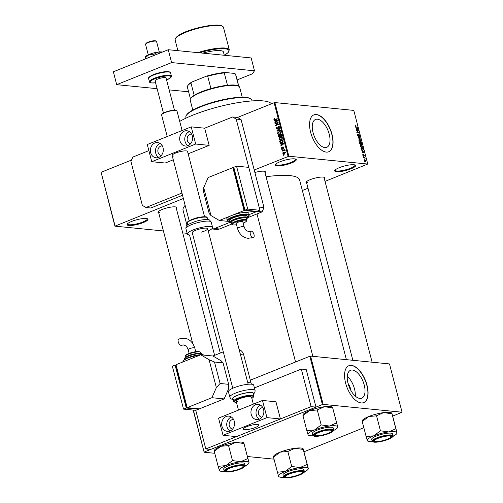 <?xml version="1.0" encoding="UTF-8"?>
<svg xmlns="http://www.w3.org/2000/svg" width="503" height="503" viewBox="0 0 503 503"><rect width="100%" height="100%" fill="white"/><g stroke="black" fill="none" stroke-linecap="round" stroke-linejoin="round"><path stroke-width="0.75" d="M294.525 158.854A10.789 2.345 -14.6 0 1 295.877 159.193A10.789 2.345 -14.6 0 1 290.237 163.456A10.789 2.345 -14.6 0 1 277.128 165.845A10.789 2.345 -14.6 0 1 275.512 164.494A10.789 2.345 -14.6 0 1 283.642 160.52A10.789 2.345 -14.6 0 1 294.525 158.854M275.789 164.154A10.223 2.226 165.4 0 0 275.795 164.393A10.223 2.226 165.4 0 0 277.449 165.129A10.223 2.226 165.4 0 0 288.829 163.211A10.223 2.226 165.4 0 0 295.582 159.237A10.223 2.226 165.4 0 0 295.468 159.023M146.216 218.478A10.789 2.345 -14.6 0 1 147.568 218.818A10.789 2.345 -14.6 0 1 141.928 223.081A10.789 2.345 -14.6 0 1 128.825 225.47A10.789 2.345 -14.6 0 1 127.209 224.118A10.789 2.345 -14.6 0 1 135.332 220.144A10.789 2.345 -14.6 0 1 146.216 218.478M127.479 223.778A10.223 2.226 165.4 0 0 127.485 224.017A10.223 2.226 165.4 0 0 129.139 224.753A10.223 2.226 165.4 0 0 140.526 222.835A10.223 2.226 165.4 0 0 147.272 218.862A10.223 2.226 165.4 0 0 147.159 218.648M353.854 164.733A10.789 2.345 -14.6 0 1 355.206 165.072A10.789 2.345 -14.6 0 1 349.566 169.335A10.789 2.345 -14.6 0 1 336.457 171.73A10.789 2.345 -14.6 0 1 334.841 170.379A10.789 2.345 -14.6 0 1 342.971 166.405A10.789 2.345 -14.6 0 1 353.854 164.733M335.117 170.033A10.223 2.226 165.4 0 0 335.124 170.272A10.223 2.226 165.4 0 0 336.777 171.007A10.223 2.226 165.4 0 0 348.158 169.096A10.223 2.226 165.4 0 0 354.911 165.116A10.223 2.226 165.4 0 0 354.797 164.909M348.057 383.462A7.545 3.735 -111.9 0 1 350.836 390.366M359.827 398.414A15.015 7.438 68.1 0 0 361.739 398.162A15.015 7.438 68.1 0 0 363.688 383.236A15.015 7.438 68.1 0 0 352.44 370.045A15.015 7.438 68.1 0 0 350.534 370.296A15.015 7.438 68.1 0 0 348.579 385.223A15.015 7.438 68.1 0 0 359.827 398.414M355.269 396.087A15.015 7.438 68.1 0 0 347.296 376.269M361.211 402.928A19.881 9.846 68.1 0 0 363.732 402.595A19.881 9.846 68.1 0 0 366.322 382.84A19.881 9.846 68.1 0 0 351.427 365.379A19.881 9.846 68.1 0 0 348.906 365.712A19.881 9.846 68.1 0 0 346.315 385.474A19.881 9.846 68.1 0 0 361.211 402.928M363.644 402.633A19.881 9.846 68.1 0 0 366.102 382.814A19.881 9.846 68.1 0 0 351.245 365.455A19.881 9.846 68.1 0 0 348.812 365.75M317.443 119.205A15.015 7.438 -111.9 0 1 328.692 132.396A15.015 7.438 -111.9 0 1 326.736 147.322A15.015 7.438 -111.9 0 1 324.831 147.574A15.015 7.438 -111.9 0 1 313.583 134.383A15.015 7.438 -111.9 0 1 315.538 119.456A15.015 7.438 -111.9 0 1 317.443 119.205M326.208 152.088A19.881 9.846 68.1 0 0 328.736 151.761A19.881 9.846 68.1 0 0 331.32 132A19.881 9.846 68.1 0 0 316.431 114.539A19.881 9.846 68.1 0 0 313.903 114.873A19.881 9.846 68.1 0 0 311.319 134.634A19.881 9.846 68.1 0 0 326.208 152.088M328.641 151.793A19.881 9.846 68.1 0 0 331.106 131.975A19.881 9.846 68.1 0 0 316.249 114.615A19.881 9.846 68.1 0 0 313.815 114.91M158.734 212.976A9.658 2.1 -14.6 0 1 158.124 211.914A9.658 2.1 -14.6 0 1 165.393 208.361A9.658 2.1 -14.6 0 1 175.132 206.871A9.658 2.1 -14.6 0 1 176.339 207.173A9.658 2.1 -14.6 0 1 176.32 208.393M214.599 355.338L176 207.173A9.085 1.974 165.4 0 0 175.924 207.01M254.864 172.479A9.658 2.1 -14.6 0 1 263.842 171.202A9.658 2.1 -14.6 0 1 265.05 171.51A9.658 2.1 -14.6 0 1 265.031 172.73M312.853 356.325L264.71 171.504A9.085 1.974 165.4 0 0 264.635 171.341M306.711 183.186A9.658 2.1 -14.6 0 1 306.101 182.13A9.658 2.1 -14.6 0 1 313.369 178.571A9.658 2.1 -14.6 0 1 323.108 177.081A9.658 2.1 -14.6 0 1 324.316 177.383A9.658 2.1 -14.6 0 1 324.297 178.603M372.119 362.204L323.982 177.383A9.085 1.974 165.4 0 0 323.901 177.219M179.709 121.399A52.249 11.362 -14.6 0 1 263.327 100.921A52.249 11.362 -14.6 0 1 271.381 103.838M187.028 225.451L183.079 210.279A60.203 13.091 -14.6 0 1 185.148 205.362M266.081 176.748A60.203 13.091 -14.6 0 1 289.86 175.597A60.203 13.091 -14.6 0 1 299.599 179.929L346.41 359.658M282.931 152.101L282.384 151.944L282.931 152.101M283.327 150.428L282.12 150.919L282.032 150.573L284.358 149.636L284.076 150.127L284.553 150.743L283.327 150.428M284.333 150.152L284.597 150.372L283.994 150.322M284.604 150.56L283.818 150.303M282.321 149.756L281.774 149.598L282.321 149.756M282.346 148.775L281.378 148.253L281.913 147.121L281.718 148.146L282.39 148.284L282.925 146.769L283.786 147.272L283.327 148.328L283.459 147.417L283.063 147.09L281.963 148.844M281.718 148.146L282.717 148.511M283.824 147.454L283.063 147.09M281.353 143.921L280.322 144.009L280.228 143.651L283.698 143.399L283.793 143.757L280.875 146.134L281.661 145.097L281.353 143.921L281.781 143.959M279.064 139.375L279.316 138.193L281.366 137.218L282.353 138.055L281.051 140.035L279.813 140.155L279.064 139.375L279.517 139.419M277.606 133.767L277.851 132.585L279.907 131.61L280.894 132.446L279.586 134.427L278.348 134.546L277.606 133.767L278.052 133.811M273.896 119.532L274.707 118.394L274.28 119.4L274.613 119.67L277.254 118.658L277.348 119.004L275.172 119.877L274.424 120.035L273.896 119.532L274.38 119.582M274.28 119.4L275.474 119.752M288.093 156.383L274.122 102.731L274.883 102.581L288.854 156.226L254.222 170.001M183.356 198.49L114.917 226.155L163.418 230.965M274.122 102.731L237.498 117.457L241.088 119.569L236.19 119.085L232.606 116.973L204.683 128.196L209.16 145.367L188.153 153.811M131.503 160.073L101.097 172.296L115.068 225.941M275.355 120.902L274.324 120.99L274.229 120.632L277.706 120.38L277.801 120.739L274.877 123.116L275.663 122.078L275.355 120.902L275.782 120.94M277.631 122.82L275.066 123.851L274.978 123.505L278.184 122.223L276.084 125.058L278.656 124.027L278.744 124.367L275.537 125.656L277.631 122.82L278.033 122.858M277.417 129.101L276.21 128.41L276.996 126.844L276.593 128.29L277.323 128.762L278.354 126.41L279.479 127.026L278.794 128.441L279.108 127.19L278.429 126.756L278.046 128.278L276.971 129.17M278.285 128.925L277.826 128.812M279.165 126.492L278.781 126.335M279.894 126.838L278.429 126.756M280.448 130.918L276.964 131.132L276.876 130.799L279.819 128.498L279.913 128.85L277.291 130.793L280.353 130.56L280.448 130.918M279.605 137.275L278.392 136.615L278.115 135.552L281.322 134.263L281.598 135.326L281.039 136.59L280.272 136.489L279.09 137.357M281.039 136.59L280.272 136.489L281.076 136.571M281.793 142.802L280.718 142.997L279.58 141.161L282.78 139.872L283.114 141.393L281.793 142.802M284.289 154.195L283.497 154.346L282.805 153.736L283.767 152.302L284.522 152.157L285.22 152.767L284.289 154.195M283.774 155.314L283.227 155.157L283.774 155.314M288.854 156.226L367.756 164.047L325.02 181.382M308.018 188.216L302.347 190.499M182.696 232.876L187.147 233.317M114.917 226.155L101.097 172.296M363.179 156.754L363.392 156.439L363.179 156.754M361.632 150.818L364.04 152.069L362.185 152.95L362.657 152.359L362.349 151.177L361.632 150.818M360.475 145.222L361.116 144.958L362.588 146.386L361.833 147.593L360.972 147.178L360.393 146.166L360.475 145.222L361.116 144.958L360.475 145.216M362.254 147.549L361.833 147.593M359.01 139.614L359.658 139.35L361.129 140.777L360.368 141.984L358.928 140.557L359.01 139.614L359.658 139.35L359.016 139.608M360.789 141.94L360.368 141.984M358.079 134.49L357.796 135.257L358.343 135.986L358.878 134.332L359.714 135.357L359.343 136.326L359.469 135.345L358.96 134.672L358.432 136.332L357.539 135.206L357.966 134.144L358.079 134.49L357.463 134.703M358.023 136.118L358.438 135.973L358.042 136.131M359.23 135.98L359.469 135.345M358.073 136.156L358.809 135.86L358.432 136.332M355.634 127.8L358.048 129.051L356.187 129.931L356.658 129.34L356.35 128.158L355.634 127.8M367.756 164.047L353.785 110.402L274.883 102.581M355.237 125.807L355.696 125.656L355.734 126.75L357.595 127.316L356.143 127.171L355.225 126.328L355.696 125.656L355.212 125.851M355.816 125.995L355.263 126.454M356.382 130.661L356.294 130.321L358.432 130.535L357.187 132.17L358.991 132.679L356.847 132.465L358.092 130.83L356.382 130.661M358.274 137.948L358.193 137.615L360.066 136.81L360.161 137.168L358.476 137.784L360.695 139.23L358.274 137.948M359.702 143.424L359.431 142.368L361.569 142.582L361.846 143.638L361.55 144.524L361.009 144.109L360.601 144.524L359.702 143.424M360.28 144.405L361.009 144.109L360.601 144.524M361.148 148.976L360.89 147.976L363.028 148.19L363.38 149.68L362.569 150.372L361.148 148.976M363.021 150.328L362.569 150.372M362.707 155.05L362.99 154.264L362.933 155.094L363.411 155.502L363.669 154.377L364.31 155.194L364.071 155.943L363.788 154.723L363.424 155.924L362.707 155.05M363.103 154.61L362.738 155.169M363.021 155.685L363.411 155.502M363.958 155.597L364.097 155.182M363.788 154.723L363.399 154.937M363.43 157.728L363.342 157.389L364.895 157.54L365.121 158.608L364.574 157.904L363.43 157.728M364.134 160.532L364.694 159.658L365.744 160.69L365.203 161.564L364.134 160.532M365.518 161.532L365.203 161.564M323.159 404.387L322.392 404.538L309.817 356.256L310.577 356.105L323.159 404.387L402.054 412.209L392.711 416.113M363.839 427.726L304.007 451.782M193.378 410.096L204.143 452.228L214.762 453.285M247.526 456.529L274.028 459.157M204.143 452.228L193.165 410.071M309.817 356.256L250.312 380.18M322.392 404.538L204.293 452.015M402.054 412.209L389.479 363.927L310.577 356.105M186.468 230.726A10.789 2.345 -14.6 0 1 186.387 230.412M158.407 211.568A9.085 1.974 165.4 0 0 158.414 211.75A9.085 1.974 165.4 0 0 159.885 212.404M306.384 181.784A9.085 1.974 165.4 0 0 306.39 181.96A9.085 1.974 165.4 0 0 307.861 182.614M356.841 127.24L357.501 126.97M357.639 128.818L357.954 128.693M356.155 129.548L358.048 129.051M357.337 128.68L356.633 128.296L356.879 129.252L357.784 128.875L357.337 128.68M357.765 130.799L358.432 130.535M357.652 131.245L358.526 130.899M356.809 132.32L357.187 132.17M358.237 132.603L358.903 132.339M360.274 139.004L360.601 138.872M359.846 141.821L360.733 141.544L360.877 140.758L359.746 139.689L358.878 139.941M358.96 140.67L360.733 141.544M359.746 139.689L359.18 140.582M360.903 142.846L361.569 142.582M361.148 144.292L361.405 142.896L360.77 142.833L361.538 144.166L361.167 144.317M360.173 144.323L360.695 143.481L360.519 142.808L359.764 142.733L360.632 144.172L360.198 144.348M361.311 147.429L362.191 147.153L362.336 146.367L361.204 145.298L360.343 145.549M360.425 146.279L362.191 147.153M361.204 145.298L360.638 146.191M362.367 148.454L363.028 148.19M363.059 149.806L363.38 149.68M362.87 148.504L361.229 148.341L361.921 149.844L362.481 150.032L363.109 149.592L362.87 148.504M362.028 150.215L363.109 149.592M363.631 151.843L363.946 151.711M362.147 152.566L364.04 152.069M363.336 151.699L362.625 151.321L362.877 152.271L363.776 151.893L363.336 151.699M362.657 154.792L362.971 154.66M363.392 154.88L363.713 154.754M364.235 157.81L364.895 157.54M365.518 160.658L364.782 159.998L364.354 160.564L365.096 161.218L365.518 160.658L364.688 161.381M364.166 160.639L364.782 159.998M274.431 118.953L273.984 118.909M275.493 120.915L274.229 120.632M275.455 120.751L277.757 120.588M275.26 122.807L274.783 122.763M276.097 122.122L275.663 122.078M276.776 120.808L275.763 120.865L276.009 121.814L277.423 120.72L276.776 120.808M277.782 120.758L277.423 120.72M276.43 121.858L276.009 121.814M275.732 123.581L274.978 123.505M276.839 125.134L276.084 125.058M276.254 125.366L275.443 125.285M276.65 128.454L276.21 128.41M279.203 128.171L278.662 128.114M279.517 127.228L279.108 127.19M278.14 131.063L276.876 130.799M280.41 130.767L277.291 130.793M278.247 132.622L277.851 132.585M279.938 131.993L278.863 131.805M280.089 131.924L280.454 131.805M279.574 134.666L278.832 133.886M280.517 132.597L279.806 131.981L278.945 132.151L277.977 133.616L278.712 134.232L280.196 133.641L280.517 132.597L280.932 132.641M280.611 133.685L280.196 133.641M280.127 134.138L279.511 134.081M278.869 135.628L278.115 135.552M281.039 134.76L280.077 135.144L280.372 136.131L280.894 136.269L281.039 134.76L281.46 134.798M281.416 136.319L280.372 136.131M279.706 135.294L278.58 135.747L278.901 136.803L279.511 136.935L279.706 135.294L280.127 135.338M280.316 136.011L279.882 135.967M280.039 136.986L278.901 136.803M279.706 138.231L279.316 138.193M281.403 137.602L280.322 137.413M281.548 137.533L281.913 137.413M281.032 140.274L280.29 139.494M281.982 138.206L281.271 137.589L280.41 137.759L279.442 139.224L280.171 139.84L281.655 139.249L281.982 138.206L282.39 138.25M282.076 139.293L281.655 139.249M281.592 139.746L280.97 139.689M280.278 142.204L279.838 142.16M280.328 141.236L279.58 141.161M282.497 140.368L280.039 141.356L280.894 142.638L282.717 141.481L282.497 140.368L282.919 140.406M283.076 141.01L282.655 140.972M283.101 141.519L282.717 141.481M282.346 142.525L281.711 142.462M281.491 143.933L280.228 143.651M281.447 143.77L283.755 143.607M281.252 145.826L280.781 145.782M282.095 145.141L281.661 145.097M282.774 143.827L281.755 143.883L282.007 144.833L283.422 143.739L282.774 143.827M283.774 143.776L283.422 143.739M282.422 144.877L282.007 144.833M281.774 148.297L281.378 148.253M282.812 148.328L282.39 148.284M283.673 148.052L283.202 148.001M282.296 149.649L281.774 149.598M282.78 150.649L282.032 150.573M282.906 151.994L282.384 151.944M283.22 153.78L282.805 153.736M284.711 152.554L283.767 152.302M285.251 152.931L283.855 152.642L283.145 153.61L284.176 153.861L284.887 152.893L283.855 152.642M284.773 153.918L283.145 153.61M283.742 155.213L283.227 155.157M242.245 97.192L239.661 87.271A25.559 5.558 165.4 0 0 238.724 86.233A25.559 5.558 165.4 0 0 201.162 92.345A25.559 5.558 165.4 0 0 190.505 98.795A25.559 5.558 165.4 0 0 190.197 100.154L192.781 110.075M190.505 98.795L190.907 98.142A24.993 5.432 -14.6 0 1 194.164 95.337A24.993 5.432 -14.6 0 1 201.332 91.842A24.993 5.432 -14.6 0 1 210.946 88.591A24.993 5.432 -14.6 0 1 227.488 85.258A24.993 5.432 -14.6 0 1 238.057 85.862L238.724 86.233M210.946 88.591L207.733 76.249L206.425 76.186A24.421 5.313 -14.6 0 1 224.916 72.463L234.568 73.419L235.486 74.029L238.655 86.195M191.976 81.989L190.951 82.995A24.993 5.432 165.4 0 0 187.694 85.806L188.097 85.158A24.421 5.313 -14.6 0 1 191.976 81.989L206.425 76.186M194.164 95.337L190.951 82.995M224.916 72.463L224.275 72.922A24.993 5.432 165.4 0 0 207.733 76.249M227.488 85.258L224.275 72.922M187.694 85.806A24.993 5.432 165.4 0 0 187.393 87.138L190.448 98.884M238.818 86.283L235.756 74.538A24.993 5.432 165.4 0 0 235.486 74.029M186.273 115.508L186.676 114.86A33.512 7.287 -14.6 0 1 211.914 102.524A33.512 7.287 -14.6 0 1 245.703 97.337A33.512 7.287 -14.6 0 1 249.903 98.393L250.569 98.758A34.078 7.413 165.4 0 0 246.307 97.689A34.078 7.413 165.4 0 0 211.939 102.964A34.078 7.413 165.4 0 0 186.273 115.508A34.078 7.413 165.4 0 0 185.865 117.325L186.066 118.104M252.022 100.927L251.814 100.141A34.078 7.413 165.4 0 0 250.569 98.758M241.566 465.809A8.52 1.855 165.4 0 0 231.223 467.696A8.52 1.855 165.4 0 0 226.771 471.066A8.52 1.855 165.4 0 0 227.834 471.33A8.52 1.855 165.4 0 0 236.429 470.016A8.52 1.855 165.4 0 0 242.842 466.878A8.52 1.855 165.4 0 0 241.566 465.809M226.771 471.066L226.099 470.695A9.085 1.974 -14.6 0 1 225.772 470.324A9.085 1.974 -14.6 0 1 225.759 470.148A9.085 1.974 165.4 0 0 225.772 470.324A9.085 1.974 165.4 0 0 226.52 470.858M242.955 466.577A9.085 1.974 165.4 0 0 243.358 465.747A9.085 1.974 165.4 0 0 243.276 465.583A9.085 1.974 -14.6 0 1 243.358 465.747A9.085 1.974 -14.6 0 1 243.245 466.231L242.842 466.878M224.483 471.437A15.367 3.345 -14.6 0 1 219.836 470.921A15.367 3.345 -14.6 0 1 219.283 470.324A15.367 3.345 -14.6 0 1 225.872 465.602A15.367 3.345 165.4 0 1 240.73 461.704A15.367 3.345 -14.6 0 1 246.527 461.446A15.367 3.345 -14.6 0 1 249.004 462.521L247.885 458.529L240.73 461.704L232.461 460.585L225.872 465.602L218.157 466.331L219.27 469.984M242.484 465.445A9.658 2.1 -14.6 0 1 243.691 465.747A9.658 2.1 -14.6 0 1 238.648 469.557A9.658 2.1 -14.6 0 1 226.922 471.701A9.658 2.1 -14.6 0 1 225.476 470.494A9.658 2.1 -14.6 0 1 232.744 466.935A9.658 2.1 -14.6 0 1 242.484 465.445M242.842 462.93A10.789 2.345 165.4 0 0 230.827 464.948A10.789 2.345 165.4 0 0 223.703 469.148L224.175 470.971A10.789 2.345 -14.6 0 1 231.298 466.771A10.789 2.345 -14.6 0 1 243.314 464.753A10.789 2.345 -14.6 0 1 245.062 465.526L244.584 463.703A10.789 2.345 165.4 0 0 242.842 462.93M218.157 466.331L214.247 451.31L220.836 446.293L228.375 445.633L235.7 442.389L243.974 443.508L247.885 458.529M228.551 445.564L232.461 460.585M243.974 443.508L249.004 462.521A15.367 3.345 -14.6 0 1 248.828 463.37A15.367 3.345 -14.6 0 1 245.024 466.086M248.991 462.182L249.004 462.521M243.986 443.552L243.974 443.212M214.253 451.015L214.259 451.354M214.127 450.657L214.429 450.166A15.367 3.345 -14.6 0 1 220.836 446.293A15.367 3.345 -14.6 0 1 235.7 442.389A15.367 3.345 -14.6 0 1 243.421 442.615L243.848 442.854M232.644 460.559A17.636 3.835 165.4 0 0 232.292 460.654M330.276 430.147A8.52 1.855 165.4 0 0 319.933 432.033A8.52 1.855 165.4 0 0 315.482 435.397A8.52 1.855 165.4 0 0 316.544 435.667A8.52 1.855 165.4 0 0 325.139 434.347A8.52 1.855 165.4 0 0 331.552 431.216A8.52 1.855 165.4 0 0 330.276 430.147M315.482 435.397L314.809 435.032A9.085 1.974 -14.6 0 1 314.476 434.661A9.085 1.974 -14.6 0 1 314.469 434.479A9.085 1.974 165.4 0 0 314.476 434.661A9.085 1.974 165.4 0 0 315.23 435.189M331.666 430.914A9.085 1.974 165.4 0 0 332.068 430.078A9.085 1.974 165.4 0 0 331.986 429.92A9.085 1.974 -14.6 0 1 332.068 430.078A9.085 1.974 -14.6 0 1 331.955 430.562L331.552 431.216M313.187 435.774A15.367 3.345 -14.6 0 1 308.546 435.258A15.367 3.345 -14.6 0 1 307.993 434.661A15.367 3.345 -14.6 0 1 314.576 429.939A15.367 3.345 165.4 0 1 329.44 426.041A15.367 3.345 -14.6 0 1 335.237 425.783A15.367 3.345 -14.6 0 1 337.714 426.858L336.595 422.866L329.44 426.041L321.172 424.922L314.576 429.939L306.868 430.669L307.981 434.322M331.194 429.776A9.658 2.1 -14.6 0 1 332.401 430.084A9.658 2.1 -14.6 0 1 327.359 433.894A9.658 2.1 -14.6 0 1 315.632 436.038A9.658 2.1 -14.6 0 1 314.186 434.825A9.658 2.1 -14.6 0 1 321.455 431.272A9.658 2.1 -14.6 0 1 331.194 429.776M331.552 427.267A10.789 2.345 165.4 0 0 319.537 429.285A10.789 2.345 165.4 0 0 312.407 433.479L312.885 435.302A10.789 2.345 -14.6 0 1 320.009 431.109A10.789 2.345 -14.6 0 1 332.024 429.09A10.789 2.345 -14.6 0 1 333.772 429.864L333.294 428.04A10.789 2.345 165.4 0 0 331.552 427.267M306.868 430.669L302.957 415.648L309.546 410.63L317.085 409.97L324.41 406.726L332.678 407.845L336.595 422.866M317.255 409.901L321.172 424.922M332.678 407.845L337.714 426.858A15.367 3.345 -14.6 0 1 337.538 427.707A15.367 3.345 -14.6 0 1 333.734 430.423M337.702 426.519L337.714 426.858M332.697 407.889L332.684 407.549M302.963 415.352L302.969 415.692M302.831 414.994L303.139 414.503A15.367 3.345 -14.6 0 1 309.546 410.63A15.367 3.345 -14.6 0 1 324.41 406.726A15.367 3.345 -14.6 0 1 332.131 406.952L332.558 407.191M321.354 424.897A17.636 3.835 165.4 0 0 320.996 424.991M287.106 477.209A8.52 1.855 165.4 0 0 295.695 475.888A8.52 1.855 165.4 0 0 302.108 472.751A8.52 1.855 165.4 0 0 300.838 471.688A8.52 1.855 165.4 0 0 290.489 473.575A8.52 1.855 165.4 0 0 286.037 476.938A8.52 1.855 165.4 0 0 287.106 477.209M302.228 472.449A9.085 1.974 165.4 0 0 302.624 471.619A9.085 1.974 165.4 0 0 302.542 471.456A9.085 1.974 -14.6 0 1 302.624 471.619A9.085 1.974 -14.6 0 1 302.51 472.103L302.108 472.751M286.037 476.938L285.371 476.567A9.085 1.974 -14.6 0 1 285.038 476.203A9.085 1.974 -14.6 0 1 285.025 476.02A9.085 1.974 165.4 0 0 285.038 476.203A9.085 1.974 165.4 0 0 285.792 476.731M287.817 451.442L291.727 466.463L285.138 471.481L277.43 472.21L273.513 457.189L280.108 452.166L287.999 451.417L294.965 448.267A15.367 3.345 -14.6 0 1 300.763 448.01A15.367 3.345 -14.6 0 1 302.687 448.494L303.12 448.733M273.393 456.535L273.695 456.045A15.367 3.345 -14.6 0 1 280.108 452.166A15.367 3.345 -14.6 0 1 294.965 448.267L303.051 449.412L303.24 449.085L308.27 468.4L307.151 464.407L299.995 467.576L291.727 466.463M303.252 449.43L303.24 449.085M283.749 477.316A15.367 3.345 -14.6 0 1 281.026 477.278A15.367 3.345 -14.6 0 1 279.102 476.8A15.367 3.345 -14.6 0 1 278.549 476.203L278.536 475.857M286.188 477.573A9.658 2.1 -14.6 0 1 284.742 476.366A9.658 2.1 -14.6 0 1 292.017 472.814A9.658 2.1 -14.6 0 1 301.75 471.317A9.658 2.1 -14.6 0 1 302.963 471.619A9.658 2.1 -14.6 0 1 297.914 475.436A9.658 2.1 -14.6 0 1 286.188 477.573M304.328 471.405L303.856 469.582A10.789 2.345 165.4 0 0 302.108 468.802A10.789 2.345 165.4 0 0 290.093 470.827A10.789 2.345 165.4 0 0 282.969 475.021L283.441 476.844A10.789 2.345 -14.6 0 1 290.571 472.65A10.789 2.345 -14.6 0 1 302.58 470.626A10.789 2.345 -14.6 0 1 304.328 471.405C305.434 471.562 304.064 472.682 300.216 474.763C294.62 476.945 289.69 477.976 285.427 477.85C283.937 477.573 283.271 477.24 283.441 476.844M277.43 472.21L278.549 476.203A15.367 3.345 -14.6 0 1 285.138 471.481A15.367 3.345 -14.6 0 1 299.995 467.576A15.367 3.345 -14.6 0 1 308.27 468.4A15.367 3.345 -14.6 0 1 308.094 469.249A15.367 3.345 -14.6 0 1 304.29 471.965M273.519 456.887L273.531 457.233M303.24 449.386L307.151 464.407M308.264 468.054L308.27 468.4M291.91 466.438A17.636 3.835 165.4 0 0 291.558 466.526M375.81 441.546A8.52 1.855 165.4 0 0 384.405 440.226A8.52 1.855 165.4 0 0 390.818 437.088A8.52 1.855 165.4 0 0 389.542 436.019A8.52 1.855 165.4 0 0 379.199 437.912A8.52 1.855 165.4 0 0 374.748 441.276A8.52 1.855 165.4 0 0 375.81 441.546M390.932 436.786A9.085 1.974 165.4 0 0 391.334 435.956A9.085 1.974 165.4 0 0 391.252 435.793A9.085 1.974 -14.6 0 1 391.334 435.956A9.085 1.974 -14.6 0 1 391.221 436.441L390.818 437.088M374.748 441.276L374.075 440.905A9.085 1.974 -14.6 0 1 373.748 440.534A9.085 1.974 -14.6 0 1 373.735 440.358A9.085 1.974 165.4 0 0 373.748 440.534A9.085 1.974 165.4 0 0 374.496 441.068M376.527 415.774L380.438 430.794L373.848 435.818L366.14 436.547L362.223 421.527L368.818 416.503L376.351 415.843L383.676 412.605A15.367 3.345 -14.6 0 1 389.473 412.347A15.367 3.345 -14.6 0 1 391.397 412.825L391.824 413.064M362.103 420.873L362.405 420.382A15.367 3.345 -14.6 0 1 368.818 416.503A15.367 3.345 -14.6 0 1 383.676 412.605L391.963 413.768L391.95 413.422L396.98 432.737L395.861 428.745L388.706 431.914L380.438 430.794M391.963 413.768L391.95 413.422M372.459 441.653A15.367 3.345 -14.6 0 1 369.736 441.615A15.367 3.345 -14.6 0 1 367.812 441.131A15.367 3.345 -14.6 0 1 367.259 440.54L367.247 440.194M374.898 441.911A9.658 2.1 -14.6 0 1 373.452 440.703A9.658 2.1 -14.6 0 1 380.727 437.145A9.658 2.1 -14.6 0 1 390.46 435.655A9.658 2.1 -14.6 0 1 391.667 435.956A9.658 2.1 -14.6 0 1 386.625 439.773A9.658 2.1 -14.6 0 1 374.898 441.911M393.038 435.743L392.56 433.919A10.789 2.345 165.4 0 0 390.818 433.14A10.789 2.345 165.4 0 0 378.803 435.164A10.789 2.345 165.4 0 0 371.679 439.358L372.151 441.181A10.789 2.345 -14.6 0 1 379.275 436.988A10.789 2.345 -14.6 0 1 391.29 434.963A10.789 2.345 -14.6 0 1 393.038 435.743C394.145 435.894 392.774 437.013 388.926 439.094C383.324 441.282 378.401 442.313 374.138 442.187C372.648 441.911 371.981 441.577 372.151 441.181M366.14 436.547L367.259 440.54A15.367 3.345 -14.6 0 1 373.848 435.818A15.367 3.345 -14.6 0 1 388.706 431.914A15.367 3.345 -14.6 0 1 396.98 432.737A15.367 3.345 -14.6 0 1 396.804 433.58A15.367 3.345 -14.6 0 1 393 436.302M362.229 421.225L362.235 421.571M391.95 413.724L395.861 428.745M396.974 432.391L396.98 432.737M380.62 430.769A17.636 3.835 165.4 0 0 380.268 430.864M199.509 52.809A24.421 5.313 165.4 0 1 224.967 48.785A24.421 5.313 165.4 0 1 224.281 55.267L223.42 51.972A18.743 4.074 165.4 0 0 220.389 50.621A18.743 4.074 165.4 0 0 202.816 53.142M190.65 143.688A4.829 4.062 95.7 0 1 187.33 140.456A4.829 4.062 95.7 0 1 191.605 134.081M162.306 145.857A4.829 4.062 -84.3 0 0 158.03 152.233A4.829 4.062 -84.3 0 0 161.356 155.465M150.667 152.654A7.664 6.451 -84.3 0 0 156.087 157.797A7.664 6.451 -84.3 0 0 163.029 147.687A7.664 6.451 -84.3 0 0 157.602 142.538A7.664 6.451 -84.3 0 0 150.667 152.654M160.08 143.412A7.664 6.451 -84.3 0 0 155.741 153.157A7.664 6.451 -84.3 0 0 158.69 157.426M179.961 140.878A7.664 6.451 -84.3 0 0 185.387 146.021A7.664 6.451 -84.3 0 0 192.322 135.904A7.664 6.451 -84.3 0 0 186.896 130.761A7.664 6.451 -84.3 0 0 179.961 140.878M189.373 131.635A7.664 6.451 -84.3 0 0 185.041 141.381A7.664 6.451 -84.3 0 0 187.984 145.65M173.441 156.043A7.954 1.729 -14.6 0 1 172.152 155.471A7.954 1.729 -14.6 0 1 177.402 152.384A7.954 1.729 -14.6 0 1 186.255 150.894A7.954 1.729 -14.6 0 1 187.544 151.466L204.545 216.736M173.277 159.791L165.217 163.029L151.755 161.696L147.285 144.531L191.228 126.863L204.683 128.196M151.755 161.696L195.698 144.028L191.228 126.863M195.698 144.028L209.16 145.367M237.158 79.92L252.368 73.809L254.493 70.804L171.617 62.586L116.69 84.674L157.099 88.679M169.146 89.874L188.606 91.804M254.493 70.804L251.142 57.933L168.266 49.715L113.338 71.797L116.69 84.674M171.617 62.586L168.266 49.715M232.788 388.259L192.272 232.726A7.954 1.729 -14.6 0 1 198.459 229.343A7.954 1.729 -14.6 0 1 207.664 228.714A7.954 1.729 -14.6 0 1 201.477 232.097M192.844 234.907A13.065 2.842 -14.6 0 1 187.33 234.014A13.065 2.842 -14.6 0 1 197.49 228.456A13.065 2.842 -14.6 0 1 212.612 227.425A13.065 2.842 -14.6 0 1 208.229 230.896M148.347 57.638L148.957 57.474M145.373 57.179L145.738 58.769M145.455 57.663L149.272 54.381L153.912 54.267L154.195 55.368M153.912 54.267L158.055 52.073L161.45 52.45M145.31 57.002L145.43 56.764A9.085 1.974 -14.6 0 1 149.272 54.381A9.085 1.974 -14.6 0 1 158.055 52.073A9.085 1.974 -14.6 0 1 162.35 52.092M247.728 382.538L251.01 382.865L243.741 354.967L240.465 354.64M223.301 351.842L212.951 356.005L200.716 354.791L176 364.725L187.179 407.644L199.414 408.857L224.131 398.923L228.582 388.832L228.658 384.33L223.068 362.87L221.314 360.94L212.951 356.005M195.749 410.329L198.496 409.228L186.267 408.015L183.52 409.115L195.749 410.329L205.809 448.953L210.707 449.437L315.985 407.116L306.201 369.56L301.31 369.076L255.078 387.662A8.52 7.161 95.7 0 1 254.405 387.895M205.809 448.953L311.093 406.631L315.985 407.116M311.093 406.631L301.31 369.076M239.145 349.566A8.52 7.161 95.7 0 1 243.741 354.967M251.01 382.865A8.52 7.161 -84.3 0 0 251.469 384.198M211.681 228.934A8.52 7.161 -84.3 0 0 211.694 228.934A8.52 7.161 -84.3 0 0 214.63 228.5L219.522 228.991L231.676 224.105M247.608 217.698L262.094 211.876L257.203 211.386L249.161 214.624L256.285 211.757L256.165 211.285M214.63 228.5L230.041 222.307M241.088 119.569L264 207.55L259.108 207.066L236.19 119.085M148.875 150.636L132.823 157.087L130.912 161.413L142.374 205.4L145.958 207.519L181.941 193.051M232.606 116.973L237.498 117.457M145.958 207.519L150.85 208.003L182.52 195.271M264 207.55L262.094 211.876M219.522 228.991A8.52 7.161 95.7 0 1 216.586 229.418L211.694 228.934M253.015 237.573A3.408 1.691 -111.9 0 1 250.463 234.58A3.408 1.691 -111.9 0 1 250.903 231.198A3.408 1.691 -111.9 0 1 251.337 231.135A3.408 1.691 -111.9 0 1 253.889 234.128A3.408 1.691 -111.9 0 1 253.449 237.517A3.408 1.691 -111.9 0 1 253.015 237.573M244.112 226.796A3.408 0.742 -14.6 0 0 243.559 226.551A3.408 0.742 -14.6 0 0 238.982 227.475A3.408 0.742 -14.6 0 0 237.517 228.513L236.19 223.414A3.408 0.742 -14.6 0 1 237.655 222.376A3.408 0.742 -14.6 0 1 240.962 221.509A3.408 0.742 -14.6 0 1 242.786 221.697L244.112 226.796C245.973 231.059 246.061 230.537 248.79 231.512L250.903 231.198M245.338 217.837A7.954 1.729 165.4 0 0 236.485 219.321A7.954 1.729 165.4 0 0 231.235 222.414L231.65 224.024A7.954 1.729 -14.6 0 1 236.9 220.93A7.954 1.729 -14.6 0 1 245.753 219.446A7.954 1.729 -14.6 0 1 247.042 220.018L246.621 218.409A7.954 1.729 165.4 0 0 245.338 217.837M245.69 215.322A9.085 1.974 165.4 0 0 235.574 217.019A9.085 1.974 165.4 0 0 229.575 220.553L229.997 222.163A9.085 1.974 -14.6 0 1 235.995 218.629A9.085 1.974 -14.6 0 1 246.112 216.931A9.085 1.974 -14.6 0 1 247.583 217.585L247.162 215.976A9.085 1.974 165.4 0 0 245.69 215.322M246.967 212.436A11.362 2.471 165.4 0 0 231.694 215.51A11.362 2.471 165.4 0 0 226.815 218.981L227.237 220.591A11.362 2.471 -14.6 0 1 234.738 216.177A11.362 2.471 -14.6 0 1 247.382 214.045A11.362 2.471 -14.6 0 1 249.224 214.863L248.803 213.253A11.362 2.471 165.4 0 0 246.967 212.436M210.971 215.548L209.223 213.612L203.633 192.159L203.702 187.65L210.971 215.548L219.333 220.484L244.056 210.543L232.876 167.625L233.914 167.732M219.333 220.484L227.802 221.32M244.056 210.543L256.285 211.757M233.964 167.933L233.317 168.197L244.219 210.04L244.948 210.109M232.876 167.625L208.154 177.565L203.702 187.65M244.867 209.776L244.219 210.04M236.536 166.153L233.788 167.26L244.967 210.179L257.203 211.386L259.95 210.285L248.771 167.367L236.536 166.153L247.715 209.072L244.967 210.179M247.715 209.072L259.95 210.285M145.631 44.088L146.033 43.44A5.112 1.113 -14.6 0 1 149.951 41.535A5.112 1.113 -14.6 0 1 155.679 40.925L156.351 41.296A5.678 1.232 165.4 0 0 149.982 41.975A5.678 1.232 165.4 0 0 145.631 44.088A5.678 1.232 165.4 0 0 145.562 44.39L148.278 54.808M161.714 114.602L161.953 114.212A7.608 1.654 -14.6 0 1 167.782 111.383A7.608 1.654 -14.6 0 1 176.314 110.471L176.716 110.691A7.954 1.729 165.4 0 0 167.801 111.647A7.954 1.729 165.4 0 0 161.714 114.602A7.954 1.729 165.4 0 0 161.614 115.024L167.216 136.52M249.601 425.689A7.954 1.729 165.4 0 0 243.414 429.072A7.954 1.729 165.4 0 0 252.619 428.443A7.954 1.729 165.4 0 0 258.806 425.06A7.954 1.729 165.4 0 0 249.601 425.689M182.092 130.535L177.006 111.018A7.954 1.729 165.4 0 0 176.716 110.691M159.269 51.941L156.559 41.529A5.678 1.232 165.4 0 0 156.351 41.296M155.987 81.279A5.678 1.232 -14.6 0 1 155.069 80.87A5.678 1.232 -14.6 0 1 158.816 78.663A5.678 1.232 -14.6 0 1 165.141 77.6A5.678 1.232 -14.6 0 1 166.059 78.009L174.447 110.201M261.918 417.283A4.829 4.062 95.7 0 1 258.592 414.051A4.829 4.062 95.7 0 1 262.868 407.675M233.574 419.452A4.829 4.062 -84.3 0 0 229.299 425.834A4.829 4.062 -84.3 0 0 232.625 429.059M221.93 426.248A7.664 6.451 -84.3 0 0 227.356 431.392A7.664 6.451 -84.3 0 0 234.291 421.281A7.664 6.451 -84.3 0 0 228.871 416.132A7.664 6.451 -84.3 0 0 221.93 426.248M231.342 417.006A7.664 6.451 -84.3 0 0 227.01 426.751A7.664 6.451 -84.3 0 0 229.953 431.021M251.23 414.472A7.664 6.451 -84.3 0 0 256.649 419.615A7.664 6.451 -84.3 0 0 263.585 409.499A7.664 6.451 -84.3 0 0 258.165 404.355A7.664 6.451 -84.3 0 0 251.23 414.472M260.642 405.229A7.664 6.451 -84.3 0 0 256.304 414.975A7.664 6.451 -84.3 0 0 259.252 419.244M257.523 424.488A7.954 1.729 -14.6 0 1 258.806 425.06A7.954 1.729 -14.6 0 1 253.556 428.154A7.954 1.729 -14.6 0 1 244.703 429.644A7.954 1.729 -14.6 0 1 243.414 429.072A7.954 1.729 -14.6 0 1 248.664 425.978A7.954 1.729 -14.6 0 1 257.523 424.488M236.479 436.623L223.024 435.29L218.554 418.125L262.497 400.457L275.952 401.79L280.423 418.961L236.479 436.623M223.024 435.29L266.967 417.622L262.497 400.457M266.967 417.622L280.423 418.961M253.355 404.135L251.538 397.163A7.954 1.729 165.4 0 0 250.255 396.59A7.954 1.729 165.4 0 0 241.402 398.08A7.954 1.729 165.4 0 0 236.152 401.174A7.954 1.729 165.4 0 0 237.435 401.746M251.387 392.579A10.393 2.264 165.4 0 0 239.812 394.528A10.393 2.264 165.4 0 0 232.952 398.571L233.65 401.249A10.393 2.264 -14.6 0 1 240.509 397.213A10.393 2.264 -14.6 0 1 252.085 395.264A10.393 2.264 -14.6 0 1 253.764 396.012L253.066 393.327A10.393 2.264 165.4 0 0 251.387 392.579M251.582 384.204A13.065 2.842 165.4 0 0 237.032 386.65A13.065 2.842 165.4 0 0 228.412 391.73L229.808 397.093A13.065 2.842 -14.6 0 1 238.435 392.019A13.065 2.842 -14.6 0 1 252.978 389.574A13.065 2.842 -14.6 0 1 255.09 390.51L253.694 385.147A13.065 2.842 165.4 0 0 251.582 384.204M194.768 347.969C192.731 341.983 189.197 338.726 184.167 338.192L178.842 338.965A3.408 1.691 68.1 0 0 178.395 342.354A3.408 1.691 68.1 0 0 180.948 345.347A3.408 1.691 68.1 0 0 181.382 345.291L183.494 344.97C186.204 345.945 186.305 345.398 188.172 349.686A3.408 0.742 165.4 0 1 189.637 348.648A3.408 0.742 165.4 0 1 194.215 347.724A3.408 0.742 165.4 0 1 194.768 347.969L195.736 351.672M220.094 383.481L216.353 387.618L209.085 359.727L214.504 362.022L220.094 383.481L228.658 384.33M214.504 362.022L223.068 362.87M209.085 359.727L200.716 354.791M187.179 407.644L211.895 397.71L224.131 398.923M211.895 397.71L216.353 387.618M187.16 407.581L186.431 407.505L187.078 407.248M186.431 407.505L175.528 365.662L176.176 365.404M186.267 408.015L175.088 365.096L176.125 365.197M183.52 409.115L172.34 366.203L175.088 365.096M198.377 408.757L198.496 409.228M355.621 126.989L356.036 126.825M275.807 119.62L275.053 119.544M277.216 121.217L276.813 121.179M278.058 127.705L277.706 127.668M279.058 130.862L277.832 130.742M278.825 136.653L278.392 136.615M281.611 135.395L281.19 135.351M283.208 144.235L282.812 144.198M282.856 147.939L282.428 147.901M243.125 465.187A10.45 2.27 165.4 0 0 229.072 468.01A10.45 2.27 165.4 0 0 226.281 471.959A10.45 2.27 165.4 0 0 240.327 469.129A10.45 2.27 165.4 0 0 243.125 465.187M331.835 429.518A10.45 2.27 165.4 0 0 317.783 432.347A10.45 2.27 165.4 0 0 314.991 436.296A10.45 2.27 165.4 0 0 329.037 433.467A10.45 2.27 165.4 0 0 331.835 429.518M285.547 477.831A10.45 2.27 165.4 0 0 299.599 475.002A10.45 2.27 165.4 0 0 302.391 471.06A10.45 2.27 165.4 0 0 288.345 473.889A10.45 2.27 165.4 0 0 285.547 477.831M374.257 442.168A10.45 2.27 165.4 0 0 388.303 439.339A10.45 2.27 165.4 0 0 391.101 435.397A10.45 2.27 165.4 0 0 377.049 438.226A10.45 2.27 165.4 0 0 374.257 442.168M219.415 25.534A24.993 5.432 165.4 0 0 191.593 30.211A24.993 5.432 165.4 0 0 175.094 39.926C175.66 32.054 207.67 24.226 219.012 25.15C220.446 24.93 221.924 25.653 223.458 27.332A24.993 5.432 165.4 0 0 219.415 25.534M175.629 38.266A24.421 5.313 -14.6 0 1 193.605 29.13A24.421 5.313 -14.6 0 1 218.818 25.181M197.78 52.639A24.993 5.432 -14.6 0 1 225.287 48.062A24.993 5.432 -14.6 0 1 229.33 49.86L223.458 27.332M196.088 223.093A13.065 2.842 165.4 0 0 185.928 228.645C186.173 225.728 184.947 225.394 195.881 221.307C203.3 219.025 209.613 219.39 209.694 220.195L211.21 222.062A13.065 2.842 165.4 0 0 196.088 223.093M195.34 218.73A10.393 2.264 165.4 0 0 187.254 223.15C187.418 222.609 185.814 221.439 195.29 218.283C201.772 216.265 207.217 216.686 206.727 217.145L207.368 217.906A10.393 2.264 165.4 0 0 195.34 218.73M195.309 218.289A9.827 2.138 -14.6 0 1 206.582 217.321M247.482 217.202A10.789 2.345 165.4 0 0 247.067 214.768A10.789 2.345 165.4 0 0 232.556 217.686A10.789 2.345 165.4 0 0 229.67 221.76A10.789 2.345 165.4 0 0 229.896 221.779M246.791 219.05A8.52 1.855 165.4 0 0 245.797 217.648A8.52 1.855 165.4 0 0 234.926 219.729A8.52 1.855 165.4 0 0 231.399 223.062M247.042 220.018L246.068 221.647L243.15 223.093A7.382 1.603 165.4 0 0 245.439 220.163A7.382 1.603 165.4 0 0 235.511 222.163A7.382 1.603 165.4 0 0 233.537 224.948A7.382 1.603 165.4 0 0 236.548 224.797M168.738 72.004A11.362 2.471 165.4 0 0 156.093 74.13A11.362 2.471 165.4 0 0 148.592 78.543C148.039 78.078 148.901 77.122 151.164 75.683L158.803 72.872L162.664 72.03L168.335 71.621C170.071 71.998 170.813 72.394 170.574 72.822A11.362 2.471 165.4 0 0 168.738 72.004M149.001 77.6A10.789 2.345 -14.6 0 1 156.678 73.495A10.789 2.345 -14.6 0 1 168.14 71.652M171.416 76.041L171.221 77.047L170.36 77.946L166.568 79.958A10.789 2.345 165.4 0 0 169.26 75.94A10.789 2.345 165.4 0 0 154.754 78.864A10.789 2.345 165.4 0 0 151.868 82.932A10.789 2.345 165.4 0 0 155.572 82.8L151.667 82.964C149.938 82.586 149.19 82.19 149.429 81.763A11.362 2.471 -14.6 0 1 156.93 77.349A11.362 2.471 -14.6 0 1 169.58 75.224A11.362 2.471 -14.6 0 1 171.416 76.041L170.574 72.822M253.223 393.943A10.789 2.345 165.4 0 0 251.701 392.453A10.789 2.345 165.4 0 0 238.372 394.924A10.789 2.345 165.4 0 0 233.109 399.181M251.858 398.376A9.827 2.138 165.4 0 0 251.764 395.987A9.827 2.138 165.4 0 0 238.554 398.646A9.827 2.138 165.4 0 0 235.926 402.35A9.827 2.138 165.4 0 0 236.467 402.387M199.798 355.162A11.362 2.471 165.4 0 0 188.399 357.966A11.362 2.471 165.4 0 0 183.067 361.619C182.514 361.154 183.369 360.198 185.632 358.758L193.278 355.948L197.138 355.105L202.81 354.697L204.482 355.162M183.476 360.67A10.789 2.345 -14.6 0 1 191.153 356.57A10.789 2.345 -14.6 0 1 202.615 354.722M200.823 353.666A9.085 1.974 165.4 0 0 190.706 355.37A9.085 1.974 165.4 0 0 184.702 358.903C183.853 358.564 184.959 357.57 188.015 355.917C190.756 354.458 194.887 353.584 200.42 353.282C201.753 353.527 202.376 353.867 202.294 354.319A9.085 1.974 165.4 0 0 200.823 353.666M185.104 358.067A8.52 1.855 -14.6 0 1 191.058 354.81A8.52 1.855 -14.6 0 1 200.225 353.313M199.345 351.886A7.954 1.729 165.4 0 0 190.492 353.376A7.954 1.729 165.4 0 0 185.242 356.47C184.871 355.929 185.588 355.156 187.399 354.15L192.36 352.37L198.943 351.509L200.634 352.458A7.954 1.729 165.4 0 0 199.345 351.886M185.645 355.696A7.382 1.603 -14.6 0 1 190.731 352.855A7.382 1.603 -14.6 0 1 198.748 351.534M189.505 234.958L220.27 353.062M355.577 126.02L355.193 126.178M358.846 134.685L358.507 134.817M360.626 141.607L359.953 141.877M362.085 147.216L361.418 147.486M362.858 150.001L362.166 150.278M363.028 154.628L362.657 154.773M363.355 155.572L363.034 155.704M363.744 154.729L363.392 154.867M365.36 161.193L364.769 161.432M364.518 160.023L364.084 160.199M274.563 119.67L275.782 119.789M279.806 131.981L281.032 132.1M278.712 134.232L279.938 134.351M280.643 136.313L281.869 136.439M279.203 136.986L280.429 137.112M281.271 137.589L282.491 137.709M280.171 139.84L281.397 139.96M282.038 148.486L283.258 148.605M283.176 147.071L283.742 147.127M283.912 150.303L285.138 150.422M284.428 152.528L285.654 152.648M283.598 153.975L284.817 154.094M158.414 211.75L192.712 343.423M224.175 470.971C224.005 471.361 224.665 471.701 226.161 471.971C230.418 472.097 235.347 471.072 240.943 468.884C244.772 466.822 246.143 465.703 245.062 465.526M219.836 470.921L219.402 470.682M248.828 463.37L249.13 462.879M295.55 361.99L256.983 213.932M312.885 435.302C312.715 435.699 313.375 436.032 314.872 436.308C319.128 436.434 324.058 435.403 329.654 433.221C333.483 431.159 334.853 430.04 333.772 429.864M308.546 435.258L308.113 435.02M337.538 427.707L337.84 427.217M279.102 476.8L278.675 476.561M308.094 469.249L308.396 468.758M306.39 181.96L352.842 360.293M367.812 441.131L367.379 440.892M396.804 433.58L397.106 433.089M177.892 50.671L175.094 39.926M224.338 55.273L228.016 52.727L229.33 49.86M187.254 223.15L187.707 224.879M185.928 228.645L187.33 234.014M211.21 222.062L212.612 227.425M207.368 217.906L207.821 219.635M237.517 228.513C239.529 234.473 243.062 237.737 248.117 238.296L253.449 237.517M227.237 220.591C226.998 221.012 227.746 221.414 229.475 221.792L229.902 221.823M229.997 222.163C229.909 222.622 230.537 222.961 231.864 223.2M231.65 224.024L233.342 224.979L236.555 224.81M246.81 219.132L247.583 217.585M247.495 217.239L249.029 215.875L249.224 214.863M155.069 80.87L163.45 113.062M238.479 410.115L236.152 401.174M189.153 220.742L172.152 155.471M248.18 384.254L207.664 228.714M148.592 78.543L149.429 81.763M229.808 397.093C231.072 399.263 230.569 398.816 233.524 399.558M233.65 401.249C233.467 401.683 234.159 402.06 235.731 402.381L236.479 402.425M251.865 398.414L253.569 396.993L253.764 396.012M253.311 394.283L254.946 392.365L255.09 390.51M185.242 356.47L185.475 357.356M184.702 358.903L184.796 359.243M202.294 354.319L202.382 354.665M200.634 352.458L200.867 353.345M189.141 353.389L188.172 349.686"/></g></svg>
